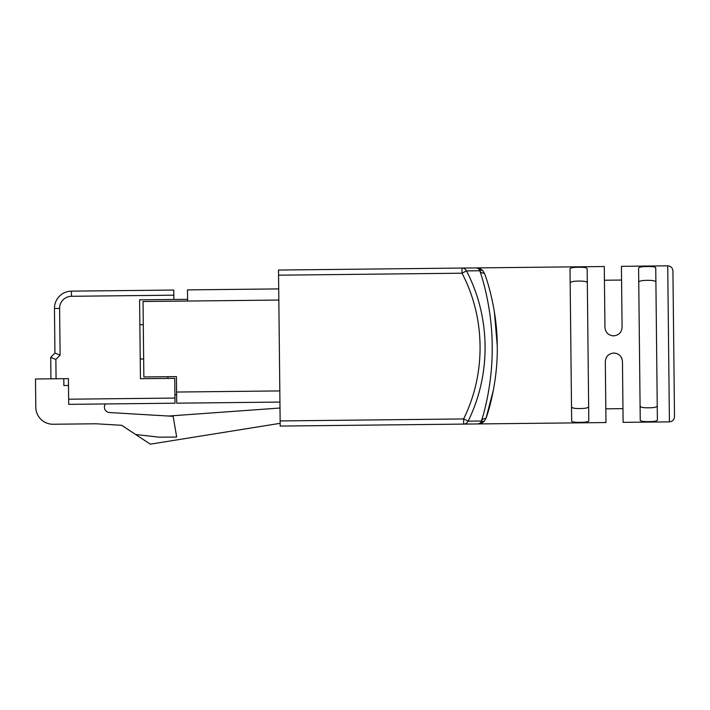 <?xml version="1.0" encoding="UTF-8"?>
<svg xmlns="http://www.w3.org/2000/svg" width="710" height="710" viewBox="0 0 710 710"><rect width="100%" height="100%" fill="white"/><g stroke="black" fill="none" stroke-linecap="round" stroke-linejoin="round"><path stroke-width="1.06" d="M280.139 420.932L463.603 418.944L468.121 421.154A5.147 4.997 89.4 0 1 463.657 424.092L280.202 426.071L278.506 270.048L461.97 268.06A5.147 4.997 89.4 0 1 466.488 270.901C490.743 317.388 491.258 374.356 468.121 421.154L481.38 421.003L480.741 422.539A5.147 4.846 -138 0 1 484.211 421.305L480.892 423.905L481.38 421.003C485.294 409.652 492.838 378.9 492.172 345.832C492.136 312.719 483.936 282.074 479.756 270.758A5.147 4.748 160.9 0 0 484.397 273.243C488.791 284.311 497.248 313.953 497.248 345.699C497.923 377.454 490.131 407.238 485.968 418.43L484.211 421.305L480.892 423.905L605.976 422.548L605.31 361.683C605.728 356.518 608.559 353.624 613.795 353.021C619.04 353.509 621.924 356.331 622.457 361.496L623.114 422.361L669.415 421.864L667.728 265.833C670.852 266.108 672.583 267.803 672.92 270.927L674.5 416.663L672.92 270.927M481.38 421.003A5.147 4.748 -162.2 0 1 485.968 418.43L493.459 389.817M657.389 420.089L655.747 267.874C655.259 266.88 652.392 266.427 647.156 266.534C641.911 266.543 639.053 267.058 638.601 268.06L640.242 420.276C640.731 421.27 643.588 421.713 648.833 421.616C654.079 421.598 656.928 421.092 657.389 420.089M588.803 420.826L587.161 268.611C586.673 267.617 583.806 267.173 578.57 267.271C573.325 267.288 570.476 267.794 570.015 268.797L571.656 421.012C572.145 422.006 575.011 422.459 580.247 422.352C585.493 422.343 588.341 421.829 588.803 420.826M604.432 280.237L621.578 280.051M59.604 308.424L60.11 355.133L55.868 359.464L50.703 357.387L54.936 353.056L54.457 308.477A17.146 17.146 0 0 1 71.417 291.144L173.781 290.044L71.417 291.144L71.47 296.292A11.999 11.999 0 0 0 59.604 308.424L54.457 308.477A17.146 17.146 0 0 1 63.962 292.946M280.166 423.32L150.316 444.167L121.676 425.299L96.001 423.781L53.135 424.243A17.146 17.146 0 0 1 35.802 407.283L35.5 378.989L50.934 378.82L50.703 357.387L50.907 376.256M54.91 350.483L54.936 353.056L54.91 350.483M167.879 378.421L167.862 376.699M173.781 290.044L173.879 299.469L139.586 299.842L140.447 378.714L174.731 378.341L175.006 403.2L68.701 404.354L68.639 399.206L174.944 398.061M279.82 390.926L176.595 392.044L176.435 376.611L143.855 376.966L143.038 301.519L187.618 301.04L187.493 289.893L278.711 288.908M176.595 392.044L176.719 403.182L279.935 402.073M131.794 403.67L175.006 403.2M168.625 416.042L280.006 408.019M60.11 355.133L54.936 353.056L50.703 357.387M50.934 378.82L68.417 378.634L68.639 399.206M140.234 358.994L143.66 358.958M173.879 299.469L187.6 299.327M143.287 324.665L139.861 324.701M105.373 403.954A5.485 5.485 0 0 0 109.562 412.554L173.16 416.308L176.675 437.023L159.528 437.209L135.672 434.511M68.497 385.495L63.864 385.548L63.793 378.687L68.417 378.634M655.898 282.012C655.428 280.796 652.57 280.246 647.307 280.352C652.561 280.246 655.428 280.796 655.898 282.012M640.092 406.138C640.553 407.354 643.42 407.904 648.683 407.797C643.429 407.904 640.562 407.354 640.092 406.138M587.312 282.749C586.842 281.542 583.984 280.983 578.721 281.089C583.975 280.983 586.842 281.542 587.312 282.749M571.506 406.874C571.976 408.09 574.834 408.64 580.097 408.534C574.843 408.649 571.976 408.09 571.506 406.874M657.238 405.951C656.794 407.176 653.946 407.788 648.683 407.797M638.751 282.198C639.186 280.974 642.044 280.352 647.307 280.352M588.652 406.688C588.208 407.913 585.359 408.534 580.097 408.534M570.166 282.935C570.609 281.71 573.458 281.098 578.721 281.089M667.728 265.833L621.428 266.339L622.084 327.203C621.676 332.369 618.845 335.262 613.609 335.874C608.363 335.377 605.47 332.555 604.947 327.39L604.281 266.525L479.206 267.874L482.578 270.404L484.397 273.243M497.248 345.699L494.373 311.779M476.747 267.901L479.206 267.874L479.756 270.758L479.081 269.241A5.147 4.846 136.7 0 0 482.578 270.404M479.081 269.241A5.147 5.139 -90.6 0 0 475.576 267.918L461.97 268.06L462.024 273.208L466.488 270.901L479.756 270.758M480.892 423.905L463.657 424.092L463.603 418.944C486.057 373.708 485.569 318.186 462.024 273.208L278.568 275.187M362.499 425.183L477.262 423.941A5.147 5.139 -90.6 0 0 480.741 422.539M226.934 289.467L261.227 289.094M174.909 394.636L176.621 394.609M167.045 301.262L187.618 301.005M173.835 295.183L71.47 296.292M55.868 359.464L56.072 378.767M278.835 300.055L187.618 301.04M669.415 421.864C672.53 421.527 674.225 419.796 674.5 416.663M605.825 408.836L622.972 408.649"/></g></svg>
